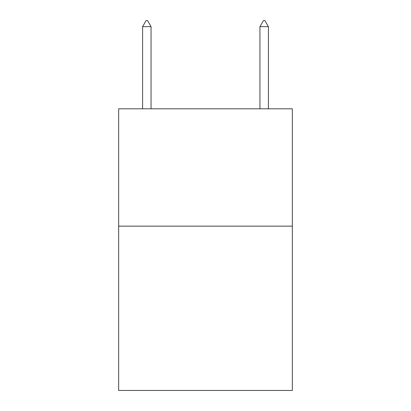 <?xml version="1.0" encoding="UTF-8"?>
<svg xmlns="http://www.w3.org/2000/svg" width="411" height="411" viewBox="0 0 411 411"><rect width="100%" height="100%" fill="white"/><g stroke="black" fill="none" stroke-linecap="round" stroke-linejoin="round"><path stroke-width="0.62" d="M292.344 226.153L292.344 390.45L118.656 390.45L118.656 108.802L292.344 108.802L292.344 226.153L118.656 226.153M151.048 26.653L147.528 20.55L146.121 20.55L142.596 26.653L151.048 26.653L151.048 108.802M142.596 26.653L142.596 108.802M263.472 20.55L264.879 20.55L268.404 26.653L259.952 26.653L263.472 20.55M268.404 108.802L268.404 26.653M259.952 108.802L259.952 26.653"/></g></svg>
